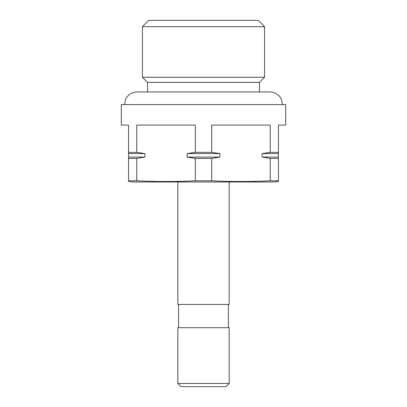<?xml version="1.0" encoding="UTF-8"?>
<svg xmlns="http://www.w3.org/2000/svg" width="407" height="407" viewBox="0 0 407 407"><rect width="100%" height="100%" fill="white"/><g stroke="black" fill="none" stroke-linecap="round" stroke-linejoin="round"><path stroke-width="0.61" d="M177.823 383.486L229.177 383.486L229.177 327.706L177.823 327.706L177.823 383.486L180.988 386.65L226.012 386.65L229.177 383.486M177.823 181.995L177.823 304.436L229.177 304.436L229.177 181.995M219.877 153.587L187.123 153.587L195.309 152.345L211.691 152.345L219.877 153.587L219.877 157.061L211.691 158.42L211.691 180.779C231.212 181.766 250.732 181.766 270.248 180.779L278.444 180.779C278.444 181.766 278.444 181.766 278.444 180.779L278.444 158.42L270.248 158.42L262.067 157.061L262.067 153.587L270.248 152.345L270.248 125.081L211.691 125.081L211.691 152.345M278.444 181.491L273.845 181.995L133.155 181.995L128.556 181.527M136.752 158.42L128.556 158.42L128.556 152.345L136.752 152.345L144.933 153.587L144.933 157.061L136.752 158.42L136.752 180.779C156.268 181.766 175.788 181.766 195.309 180.779L211.691 180.779M259.468 82.392L147.532 82.392L142.409 77.269L264.591 77.269L259.468 82.392L259.468 91.941M142.409 26.674L148.733 20.35L258.267 20.35L264.591 26.674L142.409 26.674L142.409 77.269M264.591 26.674L264.591 77.269M147.532 82.392L147.532 91.941M128.556 152.345L128.556 125.081L121.286 125.081L121.286 104.589L285.714 104.589L285.714 125.081L278.444 125.081L278.444 158.42M195.309 152.345L195.309 125.081L136.752 125.081L136.752 152.345M270.248 152.345L278.444 152.345M270.248 180.779L270.248 158.42M211.691 158.42L195.309 158.42L187.123 157.061L187.123 153.587M195.309 180.779L195.309 158.42M136.752 180.779L128.556 180.779C128.556 181.766 128.556 181.766 128.556 180.779L128.556 158.42M144.933 157.061L128.556 157.061M144.933 153.587L128.556 153.587M219.877 157.061L187.123 157.061M278.444 157.061L262.067 157.061M278.444 153.587L262.067 153.587M228.403 304.436L228.403 327.706M178.597 304.436L178.597 327.706M282.534 104.589L281.334 99.201C278.917 94.577 275.107 92.155 269.887 91.941L137.113 91.941C131.893 92.155 128.083 94.577 125.666 99.201L124.466 104.589"/></g></svg>
